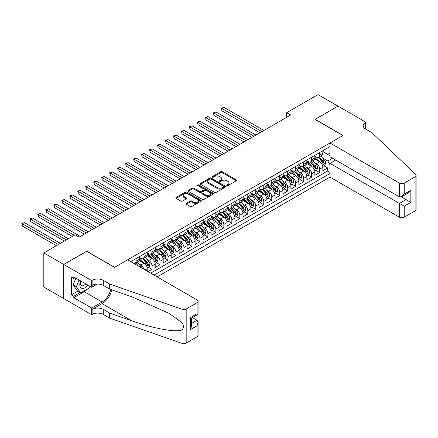 <?xml version="1.0" encoding="UTF-8"?>
<svg xmlns="http://www.w3.org/2000/svg" width="438" height="438" viewBox="0 0 438 438"><rect width="100%" height="100%" fill="white"/><g stroke="black" fill="none" stroke-linecap="round" stroke-linejoin="round"><path stroke-width="0.66" d="M226.906 185.581A0.777 0.449 0 0 0 228.006 185.581L236.328 180.774A1.106 0.641 0 0 0 236.657 180.325A1.106 0.641 0 0 0 236.328 179.87L222.225 171.729A1.106 0.641 0 0 0 220.659 171.729L212.337 176.536A0.777 0.449 0 0 0 212.107 176.853A0.777 0.449 0 0 0 212.337 177.171A0.777 0.449 0 0 0 213.432 177.171L214.511 176.547A3.548 2.048 0 0 1 219.526 176.547L220.697 177.226A3.548 2.048 0 0 1 221.737 178.671A3.548 2.048 0 0 1 220.697 180.122L219.619 180.741A0.777 0.449 0 0 0 219.394 181.058A0.777 0.449 0 0 0 219.619 181.376A0.777 0.449 0 0 0 220.719 181.376L221.798 180.752A3.548 2.048 0 0 1 226.807 180.752L227.984 181.431A3.548 2.048 0 0 1 229.025 182.881A3.548 2.048 0 0 1 227.984 184.327L226.906 184.951A0.777 0.449 0 0 0 226.681 185.269A0.777 0.449 0 0 0 226.906 185.581L226.906 184.951M186.265 203.303A1.106 0.641 0 0 0 185.936 203.758A1.106 0.641 0 0 0 186.265 204.207L190.218 206.495A1.106 0.641 0 0 0 191.789 206.495L201.031 201.157A1.106 0.641 0 0 0 201.354 200.703A1.106 0.641 0 0 0 201.031 200.248L186.927 192.107A1.106 0.641 0 0 0 185.362 192.107L176.114 197.445A1.106 0.641 0 0 0 175.791 197.899A1.106 0.641 0 0 0 176.114 198.348L180.894 201.108A1.106 0.641 0 0 0 182.465 201.108L186.418 198.825A1.106 0.641 0 0 0 186.747 198.376A1.106 0.641 0 0 0 186.418 197.921L184.048 196.553A2.962 1.714 0 0 1 183.183 195.343A2.962 1.714 0 0 1 185.011 193.76A2.962 1.714 0 0 1 188.241 194.133L197.527 199.493A2.962 1.714 0 0 1 198.392 200.703A2.962 1.714 0 0 1 196.563 202.285A2.962 1.714 0 0 1 193.333 201.913L191.789 201.02A1.106 0.641 0 0 0 190.218 201.02L186.265 203.303L186.265 204.207M86.719 251.335L63.767 264.442L43.811 252.923L43.811 287.027L63.729 298.524M86.719 251.193L114.652 267.322L342.949 135.523L315.01 119.388L337.961 106.138L318.004 94.619L286.671 112.708L286.671 117.318M43.811 252.923L75.144 234.834L79.136 237.139L290.662 115.013L286.671 112.708M214.587 192.424A1.106 0.641 0 0 0 216.153 192.424L225.4 187.086A1.106 0.641 0 0 0 225.723 186.632A1.106 0.641 0 0 0 225.4 186.183L211.297 178.042A1.106 0.641 0 0 0 209.731 178.042L200.484 183.38A1.106 0.641 0 0 0 200.161 183.829A1.106 0.641 0 0 0 200.484 184.283L214.587 192.424M198.091 185.75A0.777 0.449 0 0 1 198.879 185.86L198.879 184.94L213.218 193.218A1.106 0.641 0 0 1 213.541 193.667A1.106 0.641 0 0 1 213.218 194.122L203.971 199.46A1.106 0.641 0 0 1 202.405 199.46L188.302 191.318L192.255 189.046L192.255 188.126L188.302 190.41A1.106 0.641 0 0 0 187.973 190.864A1.106 0.641 0 0 0 188.302 191.318L188.302 190.41M192.255 189.046A1.106 0.641 0 0 1 193.826 189.046L193.826 188.126A1.106 0.641 0 0 0 192.255 188.126M193.826 188.126L199.542 191.428A1.106 0.641 0 0 0 201.113 191.428L203.736 189.911A1.106 0.641 0 0 0 204.059 189.462A1.106 0.641 0 0 0 203.736 189.008L197.779 185.57A0.777 0.449 0 0 1 197.554 185.252A0.777 0.449 0 0 1 198.031 184.841A0.777 0.449 0 0 1 198.879 184.94M148.022 271.609L152.013 269.304L148.378 267.207M146.812 259.258L148.816 260.413A4.517 2.606 60 0 1 152.013 265.943L155.205 264.098L155.205 267.465L159.996 264.7L156.361 262.603M154.795 254.648L156.799 255.803A4.517 2.606 60 0 1 159.996 261.333L163.188 259.493L163.188 262.855L167.978 260.09L164.343 257.993M162.777 250.038L164.781 251.193A4.517 2.606 60 0 1 167.978 256.723L171.17 254.883L171.17 258.245L175.961 255.48L172.326 253.383M170.76 245.428L172.764 246.589A4.517 2.606 60 0 1 175.961 252.118L179.153 250.273L179.153 253.64L183.938 250.87L180.308 248.773M178.742 240.823L180.746 241.979A4.517 2.606 60 0 1 183.938 247.508L187.136 245.663L187.136 249.03L191.921 246.266L188.291 244.169M186.725 236.213L188.729 237.369A4.517 2.606 60 0 1 191.921 242.898L195.118 241.059L195.118 244.42L199.903 241.656L196.273 239.559M194.707 231.603L196.711 232.759A4.517 2.606 60 0 1 199.903 238.288L203.101 236.449L203.101 239.81L207.886 237.046L204.256 234.949M202.69 226.994L204.694 228.154A4.517 2.606 60 0 1 207.886 233.684L211.083 231.839L211.083 235.206L215.868 232.436L212.238 230.339M210.673 222.389L212.676 223.544A4.517 2.606 60 0 1 215.868 229.074L219.06 227.229L219.06 230.596L223.851 227.831L220.221 225.734M218.655 217.779L220.659 218.934A4.517 2.606 60 0 1 223.851 224.464L227.043 222.624L227.043 225.986L231.833 223.221L228.203 221.124M226.638 213.169L228.641 214.324A4.517 2.606 60 0 1 231.833 219.86L235.025 218.014L235.025 221.376L239.816 218.611L236.186 216.514M234.62 208.559L236.624 209.72A4.517 2.606 60 0 1 239.816 215.25L243.008 213.405L243.008 216.772L247.799 214.007L244.169 211.91M242.603 203.955L244.607 205.11A4.517 2.606 60 0 1 247.799 210.64L250.99 208.795L250.99 212.162L255.781 209.397L252.151 207.3M250.585 199.345L252.589 200.5A4.517 2.606 60 0 1 255.781 206.03L258.973 204.19L258.973 207.552L263.764 204.787L260.134 202.69M258.568 194.735L260.572 195.89A4.517 2.606 60 0 1 263.764 201.425L266.956 199.58L266.956 202.942L271.746 200.177L268.116 198.08M266.55 190.125L268.554 191.286A4.517 2.606 60 0 1 271.746 196.815L274.938 194.97L274.938 198.337L279.729 195.572L276.099 193.476M274.533 185.52L276.537 186.676A4.517 2.606 60 0 1 279.729 192.205L282.921 190.36L282.921 193.727L287.711 190.963L284.076 188.866M282.515 180.91L284.519 182.066A4.517 2.606 60 0 1 287.711 187.595L290.903 185.756L290.903 189.117L295.694 186.353L292.058 184.256M290.498 176.3L292.502 177.456A4.517 2.606 60 0 1 295.694 182.991L298.886 181.146L298.886 184.507L303.676 181.743L300.041 179.646M298.481 171.691L300.484 172.851A4.517 2.606 60 0 1 303.676 178.381L306.868 176.536L306.868 179.903L311.659 177.138L308.024 175.041M306.458 167.086L308.467 168.241A4.517 2.606 60 0 1 311.659 173.771L314.851 171.926L314.851 175.293L319.641 172.528L319.641 169.161A4.517 2.606 -120 0 0 316.45 163.631L314.44 162.476M316.006 170.431L319.641 172.528M147.223 271.149L147.223 268.708A4.517 2.606 -120 0 0 144.031 263.178L139.092 260.325M143.839 269.2A4.517 2.606 60 0 0 140.839 265.023L138.83 263.862M155.205 264.098A4.517 2.606 -120 0 0 152.013 258.568L147.075 255.721M163.188 259.493A4.517 2.606 -120 0 0 159.996 253.958L155.057 251.111M171.17 254.883A4.517 2.606 -120 0 0 167.978 249.353L163.04 246.501M179.153 250.273A4.517 2.606 -120 0 0 175.961 244.743L171.023 241.891M187.136 245.663A4.517 2.606 -120 0 0 183.938 240.133L179.005 237.286M195.118 241.059A4.517 2.606 -120 0 0 191.921 235.524L186.988 232.677M203.101 236.449A4.517 2.606 -120 0 0 199.903 230.919L194.97 228.067M211.083 231.839A4.517 2.606 -120 0 0 207.886 226.309L202.953 223.457M219.06 227.229A4.517 2.606 -120 0 0 215.868 221.699L210.935 218.852M227.043 222.624A4.517 2.606 -120 0 0 223.851 217.089L218.918 214.242M235.025 218.014A4.517 2.606 -120 0 0 231.833 212.485L226.9 209.632M243.008 213.405A4.517 2.606 -120 0 0 239.816 207.875L234.883 205.022M250.99 208.795A4.517 2.606 -120 0 0 247.799 203.265L242.86 200.418M258.973 204.19A4.517 2.606 -120 0 0 255.781 198.66L250.843 195.808M266.956 199.58A4.517 2.606 -120 0 0 263.764 194.05L258.825 191.198M274.938 194.97A4.517 2.606 -120 0 0 271.746 189.44L266.808 186.588M282.921 190.36A4.517 2.606 -120 0 0 279.729 184.831L274.79 181.984M290.903 185.756A4.517 2.606 -120 0 0 287.711 180.226L282.773 177.374M298.886 181.146A4.517 2.606 -120 0 0 295.694 175.616L290.755 172.764M306.868 176.536A4.517 2.606 -120 0 0 303.676 171.006L298.738 168.154M314.851 171.926A4.517 2.606 -120 0 0 311.659 166.396L306.72 163.549M157.16 276.887L329.978 177.111L399.423 217.21L399.423 203.429L406.048 199.602L406.048 194.204M154.045 275.091L329.978 173.519M329.978 146.604L130.738 261.634M139.24 257.462L140.839 258.382A4.517 2.606 60 0 0 143.095 258.606L146.287 256.767A4.517 2.606 -120 0 0 147.223 254.697L147.223 252.118M147.223 252.852L148.816 253.777A4.517 2.606 60 0 0 151.077 254.002L154.269 252.157A4.517 2.606 -120 0 0 155.205 250.087L155.205 247.508M155.205 248.247L156.799 249.167A4.517 2.606 60 0 0 159.06 249.392L162.252 247.547A4.517 2.606 -120 0 0 163.188 245.483L163.188 242.898M163.188 243.637L164.781 244.557A4.517 2.606 60 0 0 167.042 244.782L170.234 242.937A4.517 2.606 -120 0 0 171.17 240.873L171.17 238.288M171.17 239.028L172.764 239.947A4.517 2.606 60 0 0 175.025 240.172L178.217 238.332A4.517 2.606 -120 0 0 179.153 236.263L179.153 233.684M179.153 234.418L180.746 235.343A4.517 2.606 60 0 0 183.007 235.567L186.199 233.722A4.517 2.606 -120 0 0 187.136 231.653L187.136 229.074M187.136 229.813L188.729 230.733A4.517 2.606 60 0 0 190.99 230.957L194.182 229.112A4.517 2.606 -120 0 0 195.118 227.048L195.118 224.464M195.118 225.203L196.711 226.123A4.517 2.606 60 0 0 198.972 226.347L202.164 224.502A4.517 2.606 -120 0 0 203.101 222.438L203.101 219.854M203.101 220.593L204.694 221.519A4.517 2.606 60 0 0 206.955 221.737L210.147 219.898A4.517 2.606 -120 0 0 211.083 217.828L211.083 215.25M211.083 215.983L212.676 216.909A4.517 2.606 60 0 0 214.932 217.133L218.129 215.288A4.517 2.606 -120 0 0 219.06 213.218L219.06 210.64M219.06 211.379L220.659 212.299A4.517 2.606 60 0 0 222.915 212.523L226.112 210.678A4.517 2.606 -120 0 0 227.043 208.614L227.043 206.03M227.043 206.769L228.641 207.689A4.517 2.606 60 0 0 230.897 207.913L234.095 206.068A4.517 2.606 -120 0 0 235.025 204.004L235.025 201.425M235.025 202.159L236.624 203.084A4.517 2.606 60 0 0 238.88 203.303L242.077 201.464A4.517 2.606 -120 0 0 243.008 199.394L243.008 196.815M243.008 197.549L244.607 198.474A4.517 2.606 60 0 0 246.862 198.699L250.054 196.854A4.517 2.606 -120 0 0 250.99 194.784L250.99 192.205M250.99 192.944L252.589 193.864A4.517 2.606 60 0 0 254.845 194.089L258.037 192.244A4.517 2.606 -120 0 0 258.973 190.18L258.973 187.595M258.973 188.335L260.572 189.254A4.517 2.606 60 0 0 262.827 189.479L266.019 187.634A4.517 2.606 -120 0 0 266.956 185.57L266.956 182.991M266.956 183.725L268.554 184.65A4.517 2.606 60 0 0 270.81 184.869L274.002 183.029A4.517 2.606 -120 0 0 274.938 180.96L274.938 178.381M274.938 179.12L276.537 180.04A4.517 2.606 60 0 0 278.792 180.264L281.984 178.419A4.517 2.606 -120 0 0 282.921 176.35L282.921 173.771M282.921 174.51L284.519 175.43A4.517 2.606 60 0 0 286.775 175.654L289.967 173.809A4.517 2.606 -120 0 0 290.903 171.745L290.903 169.161M290.903 169.9L292.502 170.82A4.517 2.606 60 0 0 294.758 171.044L297.95 169.205A4.517 2.606 -120 0 0 298.886 167.135L298.886 164.557M298.886 165.29L300.484 166.216A4.517 2.606 60 0 0 302.74 166.435L305.932 164.595A4.517 2.606 -120 0 0 306.868 162.525L306.868 159.947M306.868 160.686L308.467 161.606A4.517 2.606 60 0 0 310.723 161.83L313.915 159.985A4.517 2.606 -120 0 0 314.851 157.915L314.851 155.337M150.694 273.153L327.624 171.006L327.624 167.918L322.833 170.683L322.833 167.321A4.517 2.606 -120 0 0 319.641 161.792L314.703 158.939M314.851 156.076L316.45 156.996A4.517 2.606 -120 0 0 318.705 157.22A4.517 2.606 -120 0 0 319.641 155.151L319.641 152.572M318.705 157.22L321.897 155.375A4.517 2.606 -120 0 0 322.833 153.311L322.833 150.727M131.258 261.935L131.258 261.333M136.048 258.568L136.048 261.152A4.517 2.606 60 0 1 135.112 263.216A4.517 2.606 60 0 1 133.721 263.353M135.112 263.216L138.304 261.371A4.517 2.606 -120 0 0 139.24 259.307L139.24 256.723M144.031 253.958L144.031 256.542A4.517 2.606 60 0 1 143.095 258.606M152.013 249.353L152.013 251.932A4.517 2.606 60 0 1 151.077 254.002M159.996 244.743L159.996 247.322A4.517 2.606 60 0 1 159.06 249.392M167.978 240.133L167.978 242.718A4.517 2.606 60 0 1 167.042 244.782M175.961 235.524L175.961 238.108A4.517 2.606 60 0 1 175.025 240.172M183.938 230.919L183.938 233.498A4.517 2.606 60 0 1 183.007 235.567M191.921 226.309L191.921 228.888A4.517 2.606 60 0 1 190.99 230.957M199.903 221.699L199.903 224.283A4.517 2.606 60 0 1 198.972 226.347M207.886 217.089L207.886 219.673A4.517 2.606 60 0 1 206.955 221.737M215.868 212.485L215.868 215.063A4.517 2.606 60 0 1 214.932 217.133M223.851 207.875L223.851 210.454A4.517 2.606 60 0 1 222.915 212.523M231.833 203.265L231.833 205.849A4.517 2.606 60 0 1 230.897 207.913M239.816 198.655L239.816 201.239A4.517 2.606 60 0 1 238.88 203.303M247.799 194.05L247.799 196.629A4.517 2.606 60 0 1 246.862 198.699M255.781 189.44L255.781 192.019A4.517 2.606 60 0 1 254.845 194.089M263.764 184.831L263.764 187.415A4.517 2.606 60 0 1 262.827 189.479M271.746 180.221L271.746 182.805A4.517 2.606 60 0 1 270.81 184.869M279.729 175.616L279.729 178.195A4.517 2.606 60 0 1 278.792 180.264M287.711 171.006L287.711 173.585A4.517 2.606 60 0 1 286.775 175.654M295.694 166.396L295.694 168.98A4.517 2.606 60 0 1 294.758 171.044M303.676 161.792L303.676 164.37A4.517 2.606 60 0 1 302.74 166.435M311.659 157.182L311.659 159.761A4.517 2.606 60 0 1 310.723 161.83M311.659 173.771L311.659 177.138M303.676 178.381L303.676 181.743M295.694 182.991L295.694 186.353M287.711 187.595L287.711 190.963M279.729 192.205L279.729 195.572M271.746 196.815L271.746 200.177M263.764 201.425L263.764 204.787M255.781 206.03L255.781 209.397M247.799 210.64L247.799 214.007M239.816 215.25L239.816 218.611M231.833 219.86L231.833 223.221M223.851 224.464L223.851 227.831M215.868 229.074L215.868 232.436M207.886 233.684L207.886 237.046M199.903 238.288L199.903 241.656M191.921 242.898L191.921 246.266M183.938 247.508L183.938 250.87M175.961 252.118L175.961 255.48M167.978 256.723L167.978 260.09M159.996 261.333L159.996 264.7M152.013 265.943L152.013 269.304M329.978 164.765L327.783 160.96L322.423 157.866M327.783 160.96L332.491 158.238M322.833 151.652L329.978 155.775M322.833 151.466L327.783 154.324L329.978 153.054M323.989 165.821L327.624 167.918M327.624 171.006L329.978 172.364M227.218 185.69L227.984 185.247A3.548 2.048 0 0 0 229.025 183.801L229.025 182.881M221.737 178.671L221.737 179.596A3.548 2.048 0 0 1 220.697 181.042L219.931 181.485M236.328 179.87L236.328 180.774L222.225 172.649A1.106 0.641 0 0 0 220.659 172.649L212.644 177.28M225.384 187.097L211.297 178.961A1.106 0.641 0 0 0 209.731 178.961L200.5 184.288L200.484 183.38M223.44 186.949A0.777 0.449 0 0 0 223.67 186.632A0.777 0.449 0 0 0 223.44 186.32L211.061 179.169A0.777 0.449 0 0 0 209.966 179.169L208.827 179.826A3.548 2.048 0 0 0 207.787 181.272A3.548 2.048 0 0 0 208.827 182.723L217.292 187.606A3.548 2.048 0 0 0 222.307 187.606L223.44 186.949L223.44 187.875A0.777 0.449 0 0 0 223.67 187.557L223.67 186.632M207.787 181.272L207.787 182.197A3.548 2.048 0 0 0 208.827 183.642L208.827 182.723M223.44 187.875L222.307 188.526A3.548 2.048 0 0 1 217.292 188.526L208.827 183.642M193.826 189.046L199.542 192.353A1.106 0.641 0 0 0 201.113 192.353L203.736 190.837A1.106 0.641 0 0 0 204.059 190.382L204.059 189.462M198.879 185.86L213.202 194.127M205.477 194.855A2.962 1.714 0 0 0 208.707 195.228A2.962 1.714 0 0 0 210.541 193.645A2.962 1.714 0 0 0 209.671 192.435L206.402 190.546A1.106 0.641 0 0 0 204.831 190.546L202.208 192.063A1.106 0.641 0 0 0 201.885 192.517A1.106 0.641 0 0 0 202.208 192.966L205.477 194.855L205.477 195.775A2.962 1.714 0 0 0 208.707 196.147A2.962 1.714 0 0 0 210.541 194.565L210.541 193.645M201.885 192.517L201.885 193.437A1.106 0.641 0 0 0 202.208 193.892L202.208 192.966M205.477 195.775L202.208 193.892M198.392 200.703L198.392 201.622A2.962 1.714 0 0 1 196.563 203.205A2.962 1.714 0 0 1 193.333 202.832L191.789 201.94A1.106 0.641 0 0 0 190.218 201.94L186.276 204.218M183.183 195.343L183.183 196.262A2.962 1.714 0 0 0 184.048 197.472L184.048 196.553M186.407 198.836L184.048 197.472M201.02 201.162L186.927 193.032A1.106 0.641 0 0 0 185.362 193.032L176.131 198.359M322.768 166.528L324.826 165.34L325.626 163.035A2.989 1.725 -120 0 0 324.459 160.226L320.813 156.005M320.085 162.082L315.76 157.072A8.634 4.988 -120 0 0 314.851 156.125M317.709 160.675L315.294 157.877A7.167 4.139 -120 0 0 314.851 157.395M263.922 130.453L223.895 107.337L221.896 108.493L221.896 110.798L259.931 132.758M318.3 157.384L321.985 161.655A2.989 1.725 60 0 1 323.052 163.713C323.501 164.316 323.824 164.13 324.01 163.16A2.989 1.725 -120 0 0 322.943 161.102L319.297 156.875M318.514 157.313L322.478 161.901A1.522 0.881 60 0 1 322.861 162.498L324.01 163.16M323.052 163.713L323.271 164.069M221.896 110.798L221.458 108.241L261.929 131.603M221.458 108.241L223.895 107.337M80.685 280.939A7.337 4.238 120 0 0 82.404 288.461A7.337 4.238 120 0 0 87.879 285.094M80.931 281.081A5.026 2.902 120 0 0 81.545 285.576A5.026 2.902 120 0 0 82.278 285.806A5.026 2.902 120 0 0 85.744 283.862M89.938 286.282L89.308 287.903L80.691 292.88L77.499 291.035L73.19 284.903L75.818 278.13M80.691 292.88L76.382 286.748L79.01 279.975M73.19 284.903L76.382 286.748M335.645 160.062L329.978 163.336L404.214 206.194L404.214 217.21L415.109 210.919L415.109 176.815A3.389 1.955 0 0 0 416.1 175.43A3.389 1.955 0 0 0 415.613 174.417L371.884 132.637L365.5 128.953A7.9 4.561 180 0 1 363.184 125.728A7.9 4.561 180 0 1 365.5 122.503L365.938 122.246L337.999 106.116L315.13 119.459M329.978 163.336L329.978 177.111M315.13 119.322L343.069 135.452L329.978 143.007L399.423 183.106A3.389 1.955 0 0 0 404.214 183.106L415.109 176.815M365.938 122.246L365.697 129.068M329.978 143.007L329.978 156.788L399.423 196.881L399.423 183.106M416.1 175.43L416.1 209.534A3.389 1.955 180 0 1 415.109 210.919M404.214 217.21A3.389 1.955 180 0 1 399.423 217.21M364.504 128.252A7.9 4.561 180 0 1 365.5 127.546L365.5 122.503M401.339 196.881L410.839 202.367L404.214 206.194M404.214 183.106L404.214 194.116L401.816 196.646L399.423 196.881M404.214 194.116L410.839 190.295L408.44 192.819L401.816 196.646M127.628 259.838L197.073 299.931A3.389 1.955 -0 0 1 198.064 301.311A3.389 1.955 -0 0 1 197.073 302.696L186.177 308.987L186.177 343.091A3.389 1.955 180 0 1 182.027 343.381L109.664 318.136L103.28 314.446A7.9 4.561 -0 0 0 92.106 314.446L91.668 314.703L63.729 298.574L63.729 264.47L86.598 251.264L114.537 267.394L127.628 259.838M109.664 318.136L109.664 313.088L131.854 320.83C153.065 328.473 176.755 332.754 182.027 329.896C183.949 327.925 183.949 325.549 182.027 322.762L169.008 313.296L131.854 296.816L109.664 289.075L103.28 285.39A7.9 4.561 -0 0 0 92.106 285.39L92.106 280.342L91.668 280.599L63.729 264.47M109.664 289.075L109.664 284.032L103.28 280.342A7.9 4.561 -0 0 0 92.106 280.342M131.854 320.83L102.081 303.638L92.106 309.403A7.9 4.561 -0 0 1 103.28 309.403L109.664 313.088M197.073 336.8L197.073 325.784L198.064 322.445L198.064 335.415A3.389 1.955 180 0 1 197.073 336.8L186.177 343.091M182.027 322.762L182.027 309.277L109.664 284.032M87.72 288.817A12.702 7.331 -60 0 1 84.2 291.681L73.787 297.698L73.787 296.219L80.132 292.557M75.062 277.692L73.787 278.431L71.389 277.051L71.389 294.84L73.787 296.219M73.787 278.431L73.787 276.958L91.668 287.279L91.668 280.599M91.668 314.703L91.668 308.018L102.081 302.006A12.702 7.331 120 0 0 110.726 289.447M73.787 297.698L91.668 308.018M192.397 317.555L197.073 320.255L198.064 322.445M102.081 303.638A14.706 8.492 120 0 0 111.914 289.863M97.241 284.059L91.668 287.279M182.027 309.277A3.389 1.955 -0 0 0 186.177 308.987M71.389 294.84L77.74 291.171M197.073 325.784L190.448 329.611L191.439 326.272L191.439 318.108L198.064 314.281L198.064 301.311M190.448 329.611L190.448 317.534C191.74 318.278 191.74 318.278 190.448 317.534L197.073 313.712C198.365 314.457 198.365 314.457 197.073 313.712L197.073 302.696M314.785 171.138L316.844 169.944L317.643 167.644A2.989 1.725 -120 0 0 316.477 164.836L312.831 160.609M312.102 166.692L307.777 161.682A8.634 4.988 -120 0 0 306.868 160.735M309.726 165.285L307.312 162.482A7.167 4.139 -120 0 0 306.868 162M255.94 135.057L215.912 111.947L213.914 113.103L213.914 115.402L251.949 137.362M310.318 161.989L314.002 166.259A2.989 1.725 60 0 1 315.07 168.323C315.519 168.926 315.842 168.739 316.028 167.77A2.989 1.725 -120 0 0 314.96 165.706L311.314 161.485M310.531 161.923L314.495 166.511A1.522 0.881 60 0 1 314.878 167.108L316.028 167.77M315.07 168.323L315.289 168.679M213.914 115.402L213.476 112.845L253.947 136.213M213.476 112.845L215.912 111.947M306.803 175.748L308.861 174.554L309.661 172.249A2.989 1.725 -120 0 0 308.494 169.44L304.848 165.219M304.12 171.296L299.795 166.292A8.634 4.988 -120 0 0 298.886 165.34M301.749 169.895L299.329 167.092A7.167 4.139 -120 0 0 298.886 166.61M247.957 139.667L207.93 116.557L205.931 117.707L205.931 120.012L243.966 141.972M302.335 166.599L306.02 170.869A2.989 1.725 60 0 1 307.087 172.933C307.536 173.53 307.859 173.349 308.045 172.38A2.989 1.725 -120 0 0 306.978 170.316L303.331 166.095M302.548 166.528L306.512 171.121A1.522 0.881 60 0 1 306.896 171.712L308.045 172.38M307.087 172.933L307.306 173.284M205.931 120.012L205.493 117.455L245.964 140.822M205.493 117.455L207.93 116.557M298.82 180.352L300.879 179.164L301.678 176.859A2.989 1.725 -120 0 0 300.512 174.05L296.865 169.829M296.137 175.906L291.812 170.897A8.634 4.988 -120 0 0 290.903 169.949M293.767 174.499L291.347 171.701A7.167 4.139 -120 0 0 290.903 171.22M239.975 144.277L199.947 121.167L197.949 122.317L197.949 124.622L235.983 146.582M294.352 171.209L298.037 175.479A2.989 1.725 60 0 1 299.105 177.538C299.554 178.14 299.877 177.959 300.063 176.985A2.989 1.725 -120 0 0 298.995 174.926L295.349 170.705M294.566 171.138L298.53 175.726A1.522 0.881 60 0 1 298.913 176.322L300.063 176.985M299.105 177.538L299.324 177.894M197.949 124.622L197.511 122.065L237.982 145.427M197.511 122.065L199.947 121.167M290.837 184.962L292.902 183.774L293.695 181.469A2.989 1.725 -120 0 0 292.535 178.66L288.883 174.439M288.155 180.516L283.829 175.507A8.634 4.988 -120 0 0 282.921 174.559M285.784 179.109L283.364 176.311A7.167 4.139 -120 0 0 282.921 175.83M231.992 148.887L191.964 125.772L189.966 126.927L189.966 129.232L228.001 151.192M286.37 175.819L290.06 180.089A2.989 1.725 60 0 1 291.122 182.148C291.571 182.75 291.894 182.564 292.08 181.595A2.989 1.725 -120 0 0 291.013 179.536L287.366 175.309M286.583 175.748L290.547 180.336A1.522 0.881 60 0 1 290.936 180.932L292.08 181.595M291.122 182.148L291.341 182.504M189.966 129.232L189.528 126.675L229.999 150.037M189.528 126.675L191.964 125.772M282.855 189.572L284.919 188.378L285.713 186.079A2.989 1.725 -120 0 0 284.552 183.265L280.9 179.043M280.172 185.126L275.847 180.117A8.634 4.988 -120 0 0 274.938 179.169M277.801 183.719L275.382 180.916A7.167 4.139 -120 0 0 274.938 180.434M224.01 153.492L183.982 130.382L181.984 131.537L181.984 133.836L220.018 155.797M278.387 180.423L282.077 184.694A2.989 1.725 60 0 1 283.14 186.758C283.594 187.36 283.912 187.174 284.098 186.205A2.989 1.725 -120 0 0 283.036 184.141L279.384 179.919M278.601 180.357L282.565 184.946A1.522 0.881 60 0 1 282.953 185.542L284.098 186.205M283.14 186.758L283.359 187.114M181.984 133.836L181.546 131.28L222.017 154.647M181.546 131.28L183.982 130.382M274.872 194.182L276.936 192.988L277.73 190.683A2.989 1.725 -120 0 0 276.57 187.875L272.918 183.653M272.19 189.731L267.864 184.726A8.634 4.988 -120 0 0 266.956 183.774M269.819 188.329L267.399 185.526A7.167 4.139 -120 0 0 266.956 185.044M216.027 158.102L175.999 134.992L174.001 136.141L174.001 138.446L212.036 160.407M270.405 185.033L274.095 189.304A2.989 1.725 60 0 1 275.157 191.368C275.611 191.964 275.929 191.784 276.115 190.815A2.989 1.725 -120 0 0 275.053 188.751L271.401 184.529M270.618 184.962L274.582 189.555A1.522 0.881 60 0 1 274.971 190.147L276.115 190.815M275.157 191.368L275.376 191.718M174.001 138.446L173.563 135.889L214.034 159.257M173.563 135.889L175.999 134.992M266.89 198.786L268.954 197.598L269.748 195.293A2.989 1.725 -120 0 0 268.587 192.485L264.941 188.263M264.207 194.341L259.882 189.331A8.634 4.988 -120 0 0 258.973 188.384M261.836 192.934L259.416 190.136A7.167 4.139 -120 0 0 258.973 189.654M208.045 162.712L168.017 139.602L166.018 140.751L166.018 143.056L204.053 165.016M262.422 189.643L266.112 193.914A2.989 1.725 60 0 1 267.175 195.972C267.629 196.574 267.946 196.394 268.133 195.419A2.989 1.725 -120 0 0 267.07 193.361L263.419 189.139M262.641 189.572L266.605 194.16A1.522 0.881 60 0 1 266.988 194.757L268.133 195.419M267.175 195.972L267.394 196.328M166.018 143.056L165.58 140.499L206.052 163.861M165.58 140.499L168.017 139.602M258.907 203.396L260.971 202.208L261.765 199.903A2.989 1.725 -120 0 0 260.605 197.095L256.958 192.868M256.225 198.951L251.899 193.941A8.634 4.988 -120 0 0 250.99 192.994M253.854 197.543L251.434 194.746A7.167 4.139 -120 0 0 250.99 194.264M200.062 167.321L160.034 144.206L158.036 145.361L158.036 147.666L196.071 169.626M254.44 194.253L258.13 198.524A2.989 1.725 60 0 1 259.197 200.582C259.646 201.184 259.964 200.998 260.15 200.029A2.989 1.725 -120 0 0 259.088 197.971L255.442 193.744M254.659 194.182L258.623 198.77A1.522 0.881 60 0 1 259.006 199.367L260.15 200.029M259.197 200.582L259.411 200.938M158.036 147.666L157.598 145.104L198.069 168.471M157.598 145.104L160.034 144.206M250.925 208.006L252.989 206.813L253.783 204.508A2.989 1.725 -120 0 0 252.622 201.699L248.976 197.478M248.242 203.56L243.917 198.551A8.634 4.988 -120 0 0 243.008 197.598M245.871 202.153L243.451 199.35A7.167 4.139 -120 0 0 243.008 198.868M192.085 171.926L152.052 148.816L150.053 149.971L150.053 152.271L188.094 174.231M246.457 198.857L250.147 203.128A2.989 1.725 60 0 1 251.215 205.192C251.664 205.794 251.981 205.608 252.173 204.639A2.989 1.725 -120 0 0 251.105 202.575L247.459 198.354M246.676 198.792L250.64 203.38A1.522 0.881 60 0 1 251.023 203.977L252.173 204.639M251.215 205.192L251.428 205.548M150.053 152.271L149.615 149.714L190.087 173.081M149.615 149.714L152.052 148.816M242.942 212.616L245.006 211.423L245.806 209.118A2.989 1.725 -120 0 0 244.639 206.309L240.993 202.088M240.259 208.165L235.934 203.161A8.634 4.988 -120 0 0 235.025 202.208M237.889 206.763L235.469 203.96A7.167 4.139 -120 0 0 235.025 203.478M184.102 176.536L144.069 153.426L142.071 154.576L142.071 156.881L180.111 178.841M238.475 203.467L242.165 207.738A2.989 1.725 60 0 1 243.232 209.802C243.681 210.399 243.999 210.218 244.19 209.249A2.989 1.725 -120 0 0 243.123 207.185L239.476 202.964M238.694 203.396L242.657 207.99A1.522 0.881 60 0 1 243.041 208.581L244.19 209.249M243.232 209.802L243.446 210.152M142.071 156.881L141.633 154.324L182.104 177.691M141.633 154.324L144.069 153.426M234.96 217.221L237.024 216.033L237.823 213.728A2.989 1.725 -120 0 0 236.657 210.919L233.011 206.698M232.277 212.775L227.952 207.765A8.634 4.988 -120 0 0 227.043 206.818M229.906 211.368L227.486 208.57A7.167 4.139 -120 0 0 227.043 208.088M176.12 181.146L136.087 158.036L134.094 159.186L134.094 161.491L172.129 183.451M230.492 208.077L234.182 212.348A2.989 1.725 60 0 1 235.25 214.406C235.699 215.009 236.016 214.823 236.208 213.853A2.989 1.725 -120 0 0 235.14 211.795L231.494 207.574M230.711 208.006L234.675 212.594A1.522 0.881 60 0 1 235.058 213.191L236.208 213.853M235.25 214.406L235.463 214.762M134.094 161.491L133.65 158.934L174.121 182.296M133.65 158.934L136.087 158.036M226.977 221.831L229.041 220.642L229.84 218.338A2.989 1.725 -120 0 0 228.674 215.529L225.028 211.302M224.294 217.385L219.969 212.375A8.634 4.988 -120 0 0 219.06 211.428M221.924 215.978L219.504 213.18A7.167 4.139 -120 0 0 219.06 212.698M168.137 185.756L128.104 162.64L126.111 163.796L126.111 166.101L164.146 188.055M222.509 212.687L226.2 216.958A2.989 1.725 60 0 1 227.267 219.016C227.716 219.619 228.034 219.433 228.225 218.463A2.989 1.725 -120 0 0 227.158 216.405L223.511 212.178M222.728 212.616L226.692 217.204A1.522 0.881 60 0 1 227.076 217.801L228.225 218.463M227.267 219.016L227.481 219.372M126.111 166.101L125.668 163.538L166.139 186.906M125.668 163.538L128.104 162.64M218.995 226.441L221.059 225.247L221.858 222.942A2.989 1.725 -120 0 0 220.692 220.133L217.045 215.912M216.312 221.995L211.987 216.985A8.634 4.988 -120 0 0 211.083 216.033M213.941 220.588L211.521 217.785A7.167 4.139 -120 0 0 211.083 217.303M160.155 190.36L120.121 167.25L118.129 168.4L118.129 170.705L156.163 192.665M214.527 217.292L218.217 221.562A2.989 1.725 60 0 1 219.285 223.626C219.734 224.229 220.051 224.042 220.243 223.073A2.989 1.725 -120 0 0 219.175 221.009L215.529 216.788M214.746 217.226L218.71 221.814A1.522 0.881 60 0 1 219.093 222.411L220.243 223.073M219.285 223.626L219.504 223.982M118.129 170.705L117.685 168.148L158.156 191.516M117.685 168.148L120.121 167.25M211.012 231.05L213.076 229.857L213.875 227.552A2.989 1.725 -120 0 0 212.709 224.743L209.063 220.522M208.329 226.599L204.004 221.595A8.634 4.988 -120 0 0 203.101 220.642M205.959 225.198L203.539 222.394A7.167 4.139 -120 0 0 203.101 221.913M152.172 194.97L112.139 171.86L110.146 173.01L110.146 175.315L148.181 197.275M206.544 221.902L210.235 226.172A2.989 1.725 60 0 1 211.302 228.236C211.751 228.833 212.069 228.652 212.26 227.678A2.989 1.725 -120 0 0 211.193 225.619L207.546 221.398M206.763 221.831L210.727 226.419A1.522 0.881 60 0 1 211.111 227.015L212.26 227.678M211.302 228.236L211.521 228.587M110.146 175.315L109.703 172.758L150.174 196.125M109.703 172.758L112.139 171.86M203.029 235.655L205.094 234.467L205.893 232.162A2.989 1.725 -120 0 0 204.727 229.353L201.08 225.132M200.347 231.209L196.021 226.2A8.634 4.988 -120 0 0 195.118 225.252M197.976 229.802L195.556 227.004A7.167 4.139 -120 0 0 195.118 226.523M144.19 199.58L104.156 176.47L102.163 177.62L102.163 179.925L140.198 201.885M198.562 226.512L202.252 230.782A2.989 1.725 60 0 1 203.32 232.841C203.769 233.443 204.086 233.257 204.278 232.288A2.989 1.725 -120 0 0 203.21 230.229L199.564 226.008M198.781 226.441L202.745 231.029A1.522 0.881 60 0 1 203.128 231.625L204.278 232.288M203.32 232.841L203.539 233.197M102.163 179.925L101.725 177.368L142.191 200.73M101.725 177.368L104.156 176.47M195.047 240.265L197.111 239.077L197.91 236.772A2.989 1.725 -120 0 0 196.744 233.963L193.098 229.736M192.364 235.819L188.039 230.81A8.634 4.988 -120 0 0 187.136 229.862M189.993 234.412L187.573 231.609A7.167 4.139 -120 0 0 187.136 231.133M136.207 204.19L96.174 181.075L94.181 182.23L94.181 184.535L132.216 206.49M190.579 231.122L194.269 235.392A2.989 1.725 60 0 1 195.337 237.451C195.786 238.053 196.104 237.867 196.295 236.898A2.989 1.725 -120 0 0 195.228 234.839L191.581 230.612M190.798 231.05L194.762 235.639A1.522 0.881 60 0 1 195.145 236.235L196.295 236.898M195.337 237.451L195.556 237.807M94.181 184.535L93.743 181.973L134.209 205.34M93.743 181.973L96.174 181.075M187.064 244.875L189.128 243.681L189.928 241.376A2.989 1.725 -120 0 0 188.762 238.568L185.115 234.346M184.382 240.424L180.056 235.42A8.634 4.988 -120 0 0 179.153 234.467M182.011 239.022L179.591 236.219A7.167 4.139 -120 0 0 179.153 235.737M128.224 208.795L88.191 185.685L86.198 186.834L86.198 189.139L124.233 211.1M182.597 235.726L186.287 239.997A2.989 1.725 60 0 1 187.355 242.061C187.803 242.663 188.121 242.477 188.313 241.508A2.989 1.725 -120 0 0 187.245 239.444L183.599 235.222M182.816 235.66L186.78 240.248A1.522 0.881 60 0 1 187.163 240.845L188.313 241.508M187.355 242.061L187.573 242.417M86.198 189.139L85.76 186.583L126.226 209.95M85.76 186.583L88.191 185.685M179.082 249.485L181.146 248.291L181.945 245.986A2.989 1.725 -120 0 0 180.779 243.178L177.133 238.956M176.404 245.034L172.079 240.029A8.634 4.988 -120 0 0 171.17 239.077M174.028 243.632L171.608 240.829A7.167 4.139 -120 0 0 171.17 240.347M120.242 213.405L80.209 190.295L78.216 191.444L78.216 193.749L116.251 215.71M174.614 240.336L178.304 244.607A2.989 1.725 60 0 1 179.372 246.665C179.821 247.267 180.138 247.087 180.33 246.112A2.989 1.725 -120 0 0 179.262 244.054L175.616 239.832M174.833 240.265L178.797 244.853A1.522 0.881 60 0 1 179.18 245.45L180.33 246.112M179.372 246.665L179.591 247.021M78.216 193.749L77.778 191.192L118.244 214.554M77.778 191.192L80.209 190.295M171.099 254.089L173.163 252.901L173.963 250.596A2.989 1.725 -120 0 0 172.796 247.788L169.15 243.566M168.422 249.644L164.097 244.634A8.634 4.988 -120 0 0 163.188 243.687M166.046 248.236L163.626 245.439A7.167 4.139 -120 0 0 163.188 244.957M112.259 218.014L72.226 194.899L70.233 196.054L70.233 198.359L108.268 220.319M166.632 244.946L170.322 249.217A2.989 1.725 60 0 1 171.389 251.275C171.838 251.877 172.156 251.691 172.348 250.722A2.989 1.725 -120 0 0 171.28 248.664L167.634 244.442M166.851 244.875L170.815 249.463A1.522 0.881 60 0 1 171.198 250.06L172.348 250.722M171.389 251.275L171.608 251.631M70.233 198.359L69.795 195.802L110.261 219.164M69.795 195.802L72.226 194.899M163.122 258.699L165.181 257.511L165.98 255.206A2.989 1.725 -120 0 0 164.814 252.398L161.168 248.171M160.439 254.254L156.114 249.244A8.634 4.988 -120 0 0 155.205 248.297M158.063 252.846L155.643 250.043A7.167 4.139 -120 0 0 155.205 249.561M104.277 222.624L64.244 199.509L62.251 200.664L62.251 202.969L100.286 224.924M158.649 249.55L162.339 253.826A2.989 1.725 60 0 1 163.407 255.885C163.856 256.487 164.179 256.301 164.365 255.332A2.989 1.725 -120 0 0 163.297 253.274L159.651 249.047M158.868 249.485L162.832 254.073A1.522 0.881 60 0 1 163.215 254.67L164.365 255.332M163.407 255.885L163.626 256.241M62.251 202.969L61.813 200.407L102.284 223.774M61.813 200.407L64.244 199.509M155.14 263.309L157.198 262.116L157.998 259.811A2.989 1.725 -120 0 0 156.831 257.002L153.185 252.781M152.457 258.858L148.132 253.854A8.634 4.988 -120 0 0 147.223 252.901M150.081 257.456L147.666 254.653A7.167 4.139 -120 0 0 147.223 254.171M96.294 227.229L56.261 204.119L54.268 205.269L54.268 207.574L92.303 229.534M150.672 254.16L154.357 258.431A2.989 1.725 60 0 1 155.424 260.495C155.873 261.097 156.196 260.911 156.382 259.942A2.989 1.725 -120 0 0 155.315 257.878L151.668 253.657M150.886 254.089L154.849 258.683A1.522 0.881 60 0 1 155.233 259.28L156.382 259.942M155.424 260.495L155.643 260.845M54.268 207.574L53.83 205.017L94.301 228.384M53.83 205.017L56.261 204.119M147.157 267.919L149.216 266.726L150.015 264.421A2.989 1.725 -120 0 0 148.849 261.612L145.202 257.391M144.474 263.468L140.149 258.464A8.634 4.988 -120 0 0 139.24 257.511M142.098 262.066L139.684 259.263A7.167 4.139 -120 0 0 139.24 258.781M88.312 231.839L48.284 208.729L46.286 209.879L46.286 212.184L84.32 234.144M142.689 258.77L146.374 263.041A2.989 1.725 60 0 1 147.442 265.099C147.891 265.702 148.214 265.521 148.4 264.547A2.989 1.725 -120 0 0 147.332 262.488L143.686 258.267M142.903 258.699L146.867 263.287A1.522 0.881 60 0 1 147.25 263.884L148.4 264.547M147.442 265.099L147.661 265.455M46.286 212.184L45.848 209.627L86.319 232.989M45.848 209.627L48.284 208.729M141.879 268.061A2.989 1.725 -120 0 0 140.866 266.222L137.22 262.001M80.329 236.449L40.301 213.333L38.303 214.489L38.303 216.794L72.347 236.449M138.507 266.118L135.703 262.877M134.92 263.309L136.196 264.782M134.707 263.38L135.643 264.464M38.303 216.794L37.865 214.237L74.345 235.294M37.865 214.237L40.301 213.333M68.355 238.754L32.319 217.943L30.321 219.099L30.321 221.404L64.364 241.059M30.321 221.404L29.883 218.841L66.362 239.904M29.883 218.841L32.319 217.943M60.373 243.358L24.336 222.553L22.338 223.703L22.338 226.008L56.382 245.663M22.338 226.008L21.9 223.451L58.38 244.513M21.9 223.451L24.336 222.553M140.839 265.023L144.031 263.178M148.816 260.413L152.013 258.568M156.799 255.803L159.996 253.958M164.781 251.193L167.978 249.353M172.764 246.589L175.961 244.743M180.746 241.979L183.938 240.133M188.729 237.369L191.921 235.524M196.711 232.759L199.903 230.919M204.694 228.154L207.886 226.309M212.676 223.544L215.868 221.699M220.659 218.934L223.851 217.089M228.641 214.324L231.833 212.485M236.624 209.72L239.816 207.875M244.607 205.11L247.799 203.265M252.589 200.5L255.781 198.66M260.572 195.89L263.764 194.05M268.554 191.286L271.746 189.44M276.537 186.676L279.729 184.831M284.519 182.066L287.711 180.226M292.502 177.456L295.694 175.616M300.484 172.851L303.676 171.006M308.467 168.241L311.659 166.396M316.45 163.631L319.641 161.792M319.641 155.151L322.833 153.311M136.048 261.152L139.24 259.307M144.031 256.542L147.223 254.697M152.013 251.932L155.205 250.087M159.996 247.322L163.188 245.483M167.978 242.718L171.17 240.873M175.961 238.108L179.153 236.263M183.938 233.498L187.136 231.653M191.921 228.888L195.118 227.048M199.903 224.283L203.101 222.438M207.886 219.673L211.083 217.828M215.868 215.063L219.06 213.218M223.851 210.454L227.043 208.614M231.833 205.849L235.025 204.004M239.816 201.239L243.008 199.394M247.799 196.629L250.99 194.784M255.781 192.019L258.973 190.18M263.764 187.415L266.956 185.57M271.746 182.805L274.938 180.96M279.729 178.195L282.921 176.35M287.711 173.585L290.903 171.745M295.694 168.98L298.886 167.135M303.676 164.37L306.868 162.525M311.659 159.761L314.851 157.915M319.641 169.161L322.833 167.321M145.109 269.928L147.223 268.708M227.984 185.247L227.984 184.327M219.619 181.376L219.619 180.741M220.697 181.042L220.697 180.122M212.337 177.171L212.337 176.536M220.659 172.649L220.659 171.729M222.225 172.649L222.225 171.729M209.731 178.961L209.731 178.042M211.297 178.961L211.297 178.042M225.4 187.086L225.4 186.183M217.292 188.526L217.292 187.606M222.307 188.526L222.307 187.606M199.542 192.353L199.542 191.428M201.113 192.353L201.113 191.428M203.736 190.837L203.736 189.911M213.218 194.122L213.218 193.218M190.218 201.94L190.218 201.02M191.789 201.94L191.789 201.02M193.333 202.832L193.333 201.913M186.418 198.825L186.418 197.921M176.114 198.348L176.114 197.445M185.362 193.032L185.362 192.107M186.927 193.032L186.927 192.107M201.031 201.157L201.031 200.248M322.308 164.995L325.609 163.089M315.76 157.072L316.17 156.837M322.943 161.102L324.459 160.226M320.561 162.476L321.985 161.655M410.839 190.295L410.839 202.367M103.28 285.39L103.28 280.342M103.28 309.403L103.28 314.446M182.027 343.381L182.027 329.896M92.106 309.403L92.106 314.446M84.2 291.681L102.081 302.006M191.439 323.507L197.073 320.255M314.325 169.605L317.627 167.699M307.777 161.682L308.188 161.447M314.96 165.706L316.477 164.836M312.579 167.086L314.002 166.259M306.343 174.214L309.644 172.309M299.795 166.292L300.205 166.051M306.978 170.316L308.494 169.44M304.596 171.696L306.02 170.869M298.36 178.819L301.662 176.919M291.812 170.897L292.223 170.661M298.995 174.926L300.512 174.05M296.614 176.3L298.037 175.479M290.378 183.429L293.679 181.524M283.829 175.507L284.24 175.271M291.013 179.536L292.535 178.66M288.631 180.91L290.06 180.089M282.4 188.039L285.696 186.134M275.847 180.117L276.258 179.881M283.036 184.141L284.552 183.265M280.649 185.52L282.077 184.694M274.418 192.649L277.714 190.744M267.864 184.726L268.275 184.486M275.053 188.751L276.57 187.875M272.666 190.13L274.095 189.304M266.435 197.253L269.731 195.353M259.882 189.331L260.292 189.096M267.07 193.361L268.587 192.485M264.683 194.735L266.112 193.914M258.453 201.863L261.749 199.958M251.899 193.941L252.31 193.706M259.088 197.971L260.605 197.095M256.701 199.345L258.13 198.524M250.47 206.473L253.766 204.568M243.917 198.551L244.327 198.315M251.105 202.575L252.622 201.699M248.718 203.955L250.147 203.128M242.488 211.078L245.784 209.178M235.934 203.161L236.345 202.92M243.123 207.185L244.639 206.309M240.736 208.565L242.165 207.738M234.505 215.688L237.801 213.788M227.952 207.765L228.362 207.53M235.14 211.795L236.657 210.919M232.753 213.169L234.182 212.348M226.523 220.298L229.819 218.392M219.969 212.375L220.38 212.14M227.158 216.405L228.674 215.529M224.771 217.779L226.2 216.958M218.54 224.908L221.836 223.002M211.987 216.985L212.397 216.75M219.175 221.009L220.692 220.133M216.788 222.389L218.217 221.562M210.558 229.512L213.853 227.612M204.004 221.595L204.415 221.354M211.193 225.619L212.709 224.743M208.806 226.999L210.235 226.172M202.575 234.122L205.871 232.222M196.021 226.2L196.432 225.964M203.21 230.229L204.727 229.353M200.823 231.603L202.252 230.782M194.592 238.732L197.888 236.827M188.039 230.81L188.455 230.574M195.228 234.839L196.744 233.963M192.84 236.213L194.269 235.392M186.61 243.342L189.906 241.437M180.056 235.42L180.472 235.179M187.245 239.444L188.762 238.568M184.863 240.823L186.287 239.997M178.627 247.946L181.923 246.046M172.079 240.029L172.49 239.789M179.262 244.054L180.779 243.178M176.881 245.433L178.304 244.607M170.645 252.556L173.941 250.651M164.097 244.634L164.507 244.399M171.28 248.664L172.796 247.788M168.898 250.038L170.322 249.217M162.662 257.166L165.958 255.261M156.114 249.244L156.525 249.008M163.297 253.274L164.814 252.398M160.916 254.648L162.339 253.826M154.68 261.776L157.976 259.871M148.132 253.854L148.542 253.613M155.315 257.878L156.831 257.002M152.933 259.258L154.357 258.431M146.697 266.381L149.999 264.481M140.149 258.464L140.56 258.223M147.332 262.488L148.849 261.612M144.951 263.868L146.374 263.041M139.777 266.851L140.866 266.222"/></g></svg>
